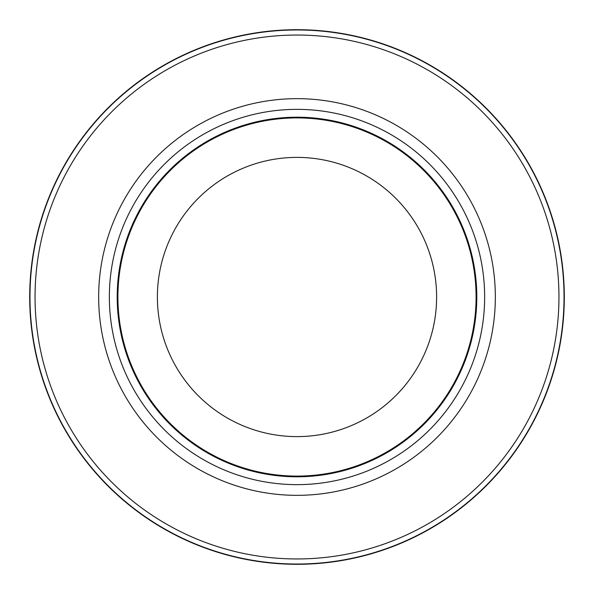 <?xml version="1.0" encoding="UTF-8"?>
<svg xmlns="http://www.w3.org/2000/svg" width="594" height="594" viewBox="0 0 594 594"><rect width="100%" height="100%" fill="white"/><g stroke="black" fill="none" stroke-linecap="round" stroke-linejoin="round"><path stroke-width="0.89" d="M297 29.967A267.033 267.033 0 0 1 564.033 297A267.033 267.033 0 0 1 297 564.033A267.033 267.033 0 0 1 29.967 297A267.033 267.033 0 0 1 297 29.967A267.025 267.025 0 0 1 564.025 297A267.025 267.025 0 0 1 297 564.025A267.025 267.025 0 0 1 29.975 297A267.025 267.025 0 0 1 297 29.975M297 109.355A187.645 187.645 0 0 1 484.645 297A187.645 187.645 0 0 1 297 484.645A187.645 187.645 0 0 1 109.355 297A187.645 187.645 0 0 1 297 109.355M297 117.204A179.796 179.796 0 0 1 476.796 297A179.796 179.796 0 0 1 297 476.796A179.796 179.796 0 0 1 117.204 297A179.796 179.796 0 0 1 297 117.204M297 117.909A179.091 179.091 0 0 1 476.091 297A179.091 179.091 0 0 1 297 476.091A179.091 179.091 0 0 1 117.909 297A179.091 179.091 0 0 1 297 117.909M297 157.388A139.612 139.612 0 0 1 436.612 297A139.612 139.612 0 0 1 297 436.612A139.612 139.612 0 0 1 157.388 297A139.612 139.612 0 0 1 297 157.388M297 35.046A261.954 261.954 0 0 1 558.954 297A261.954 261.954 0 0 1 297 558.954A261.954 261.954 0 0 1 35.046 297A261.954 261.954 0 0 1 297 35.046M297 564.3A267.3 267.3 0 0 1 29.7 297A267.3 267.3 0 0 1 297 29.7A267.293 267.293 0 0 1 564.293 297A267.293 267.293 0 0 1 297 564.293A267.293 267.293 0 0 1 29.707 297A267.293 267.293 0 0 1 297 29.707A267.3 267.3 0 0 1 564.3 297A267.3 267.3 0 0 1 297 564.3A267.3 267.3 0 0 0 564.3 297A267.3 267.3 0 0 0 297 29.7M297 98.663A198.337 198.337 0 0 1 495.337 297A198.337 198.337 0 0 1 297 495.337A198.337 198.337 0 0 1 98.663 297A198.337 198.337 0 0 1 297 98.663"/></g></svg>
